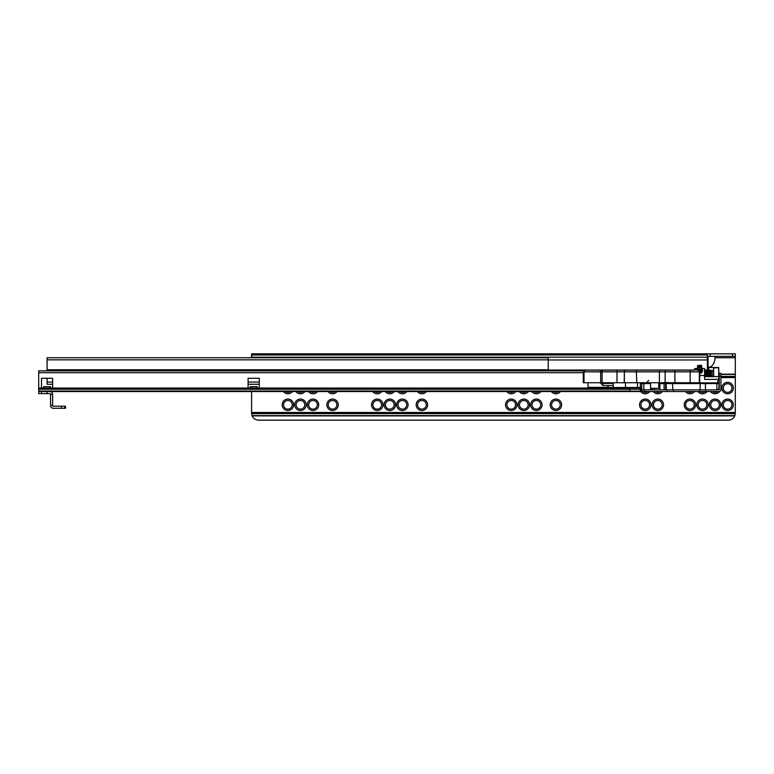 <?xml version="1.0" encoding="UTF-8"?>
<svg xmlns="http://www.w3.org/2000/svg" width="774" height="774" viewBox="0 0 774 774"><rect width="100%" height="100%" fill="white"/><g stroke="black" fill="none" stroke-linecap="round" stroke-linejoin="round"><path stroke-width="1.16" d="M727.618 410.52A5.728 5.728 0 0 1 721.9 404.802A5.728 5.728 0 0 1 727.618 399.074A5.728 5.728 0 0 1 733.346 404.802A5.728 5.728 0 0 1 727.618 410.52M727.618 400.468A4.325 4.325 180 0 0 723.293 404.802A4.325 4.325 180 0 0 727.618 409.127A4.325 4.325 180 0 0 731.952 404.802A4.325 4.325 180 0 0 727.618 400.468M715.06 410.52A5.728 5.728 0 0 1 709.332 404.802A5.728 5.728 0 0 1 715.06 399.074A5.728 5.728 0 0 1 720.778 404.802A5.728 5.728 0 0 1 715.06 410.52M715.06 400.468A4.325 4.325 180 0 0 710.735 404.802A4.325 4.325 180 0 0 715.06 409.127A4.325 4.325 180 0 0 719.385 404.802A4.325 4.325 180 0 0 715.06 400.468M702.492 410.52A5.728 5.728 0 0 1 696.774 404.802A5.728 5.728 0 0 1 702.492 399.074A5.728 5.728 0 0 1 708.22 404.802A5.728 5.728 0 0 1 702.492 410.52M702.492 400.468A4.325 4.325 180 0 0 698.167 404.802A4.325 4.325 180 0 0 702.492 409.127A4.325 4.325 180 0 0 706.826 404.802A4.325 4.325 180 0 0 702.492 400.468M689.934 410.52A5.728 5.728 0 0 1 684.206 404.802A5.728 5.728 0 0 1 689.934 399.074A5.728 5.728 0 0 1 695.652 404.802A5.728 5.728 0 0 1 689.934 410.52M689.934 400.468A4.325 4.325 180 0 0 685.6 404.802A4.325 4.325 180 0 0 689.934 409.127A4.325 4.325 180 0 0 694.259 404.802A4.325 4.325 180 0 0 689.934 400.468M727.618 393.773A5.728 5.728 0 0 1 721.9 388.045A5.728 5.728 0 0 1 727.618 382.327A5.728 5.728 0 0 1 733.346 388.045A5.728 5.728 0 0 1 727.618 393.773M727.618 383.72A4.325 4.325 180 0 0 723.293 388.045A4.325 4.325 180 0 0 727.618 392.379A4.325 4.325 180 0 0 731.952 388.045A4.325 4.325 180 0 0 727.618 383.72M719.626 391.489A5.728 5.728 0 0 1 710.522 391.538M712.496 391.538A4.325 4.325 180 0 0 717.614 391.538M707.03 391.538A5.728 5.728 0 0 1 697.955 391.538M699.938 391.538A4.325 4.325 180 0 0 705.056 391.538M694.471 391.538A5.728 5.728 0 0 1 685.396 391.538M687.37 391.538A4.325 4.325 180 0 0 692.488 391.538M657.823 410.52A5.728 5.728 0 0 1 652.095 404.802A5.728 5.728 0 0 1 657.823 399.074A5.728 5.728 0 0 1 663.55 404.802A5.728 5.728 0 0 1 657.823 410.52M657.823 400.468A4.325 4.325 180 0 0 653.498 404.802A4.325 4.325 180 0 0 657.823 409.127A4.325 4.325 180 0 0 662.147 404.802A4.325 4.325 180 0 0 657.823 400.468M645.255 410.52A5.728 5.728 0 0 1 639.537 404.802A5.728 5.728 0 0 1 645.255 399.074A5.728 5.728 0 0 1 650.982 404.802A5.728 5.728 0 0 1 645.255 410.52M645.255 400.468A4.325 4.325 180 0 0 640.93 404.802A4.325 4.325 180 0 0 645.255 409.127A4.325 4.325 180 0 0 649.589 404.802A4.325 4.325 180 0 0 645.255 400.468M649.792 391.538A5.728 5.728 0 0 1 640.514 391.257M641.133 389.341A4.325 4.325 180 0 0 641.772 390.609M642.701 391.538A4.325 4.325 180 0 0 647.819 391.538M662.36 391.538A5.728 5.728 0 0 1 653.285 391.538M655.259 391.538A4.325 4.325 180 0 0 660.377 391.538M555.916 410.52A5.728 5.728 0 0 1 550.188 404.802A5.728 5.728 0 0 1 555.916 399.074A5.728 5.728 0 0 1 561.643 404.802A5.728 5.728 0 0 1 555.916 410.52M555.916 400.468A4.325 4.325 180 0 0 551.591 404.802A4.325 4.325 180 0 0 555.916 409.127A4.325 4.325 180 0 0 560.241 404.802A4.325 4.325 180 0 0 555.916 400.468M536.372 410.52A5.728 5.728 0 0 1 530.645 404.802A5.728 5.728 0 0 1 536.372 399.074A5.728 5.728 0 0 1 542.09 404.802A5.728 5.728 0 0 1 536.372 410.52M536.372 400.468A4.325 4.325 180 0 0 532.048 404.802A4.325 4.325 180 0 0 536.372 409.127A4.325 4.325 180 0 0 540.697 404.802A4.325 4.325 180 0 0 536.372 400.468M523.804 410.52A5.728 5.728 0 0 1 518.087 404.802A5.728 5.728 0 0 1 523.804 399.074A5.728 5.728 0 0 1 529.532 404.802A5.728 5.728 0 0 1 523.804 410.52M523.804 400.468A4.325 4.325 180 0 0 519.48 404.802A4.325 4.325 180 0 0 523.804 409.127A4.325 4.325 180 0 0 528.139 404.802A4.325 4.325 180 0 0 523.804 400.468M511.246 410.52A5.728 5.728 0 0 1 505.519 404.802A5.728 5.728 0 0 1 511.246 399.074A5.728 5.728 0 0 1 516.964 404.802A5.728 5.728 0 0 1 511.246 410.52M511.246 400.468A4.325 4.325 180 0 0 506.912 404.802A4.325 4.325 180 0 0 511.246 409.127A4.325 4.325 180 0 0 515.571 404.802A4.325 4.325 180 0 0 511.246 400.468M515.784 391.538A5.728 5.728 0 0 1 506.709 391.538M508.682 391.538A4.325 4.325 180 0 0 513.801 391.538M528.342 391.538A5.728 5.728 0 0 1 519.267 391.538M521.25 391.538A4.325 4.325 180 0 0 526.368 391.538M540.91 391.538A5.728 5.728 0 0 1 531.835 391.538M533.808 391.538A4.325 4.325 180 0 0 538.927 391.538M560.453 391.538A5.728 5.728 0 0 1 551.378 391.538M553.352 391.538A4.325 4.325 180 0 0 558.47 391.538M421.898 410.52A5.728 5.728 0 0 1 416.18 404.802A5.728 5.728 0 0 1 421.898 399.074A5.728 5.728 0 0 1 427.625 404.802A5.728 5.728 0 0 1 421.898 410.52M421.898 400.468A4.325 4.325 180 0 0 417.573 404.802A4.325 4.325 180 0 0 421.898 409.127A4.325 4.325 180 0 0 426.232 404.802A4.325 4.325 180 0 0 421.898 400.468M402.354 410.52A5.728 5.728 0 0 1 396.636 404.802A5.728 5.728 0 0 1 402.354 399.074A5.728 5.728 0 0 1 408.082 404.802A5.728 5.728 0 0 1 402.354 410.52M402.354 400.468A4.325 4.325 180 0 0 398.029 404.802A4.325 4.325 180 0 0 402.354 409.127A4.325 4.325 180 0 0 406.679 404.802A4.325 4.325 180 0 0 402.354 400.468M389.796 410.52A5.728 5.728 0 0 1 384.068 404.802A5.728 5.728 0 0 1 389.796 399.074A5.728 5.728 0 0 1 395.514 404.802A5.728 5.728 0 0 1 389.796 410.52M389.796 400.468A4.325 4.325 180 0 0 385.462 404.802A4.325 4.325 180 0 0 389.796 409.127A4.325 4.325 180 0 0 394.121 404.802A4.325 4.325 180 0 0 389.796 400.468M377.228 410.52A5.728 5.728 0 0 1 371.501 404.802A5.728 5.728 0 0 1 377.228 399.074A5.728 5.728 0 0 1 382.956 404.802A5.728 5.728 0 0 1 377.228 410.52M377.228 400.468A4.325 4.325 180 0 0 372.904 404.802A4.325 4.325 180 0 0 377.228 409.127A4.325 4.325 180 0 0 381.553 404.802A4.325 4.325 180 0 0 377.228 400.468M381.766 391.538A5.728 5.728 0 0 1 372.691 391.538M374.664 391.538A4.325 4.325 180 0 0 379.782 391.538M394.324 391.538A5.728 5.728 0 0 1 385.259 391.538M387.232 391.538A4.325 4.325 180 0 0 392.35 391.538M406.892 391.538A5.728 5.728 0 0 1 397.817 391.538M399.8 391.538A4.325 4.325 180 0 0 404.918 391.538M426.435 391.538A5.728 5.728 0 0 1 417.36 391.538M419.344 391.538A4.325 4.325 180 0 0 424.462 391.538M332.559 410.52A5.728 5.728 0 0 1 326.831 404.802A5.728 5.728 0 0 1 332.559 399.074A5.728 5.728 0 0 1 338.277 404.802A5.728 5.728 0 0 1 332.559 410.52M332.559 400.468A4.325 4.325 180 0 0 328.224 404.802A4.325 4.325 180 0 0 332.559 409.127A4.325 4.325 180 0 0 336.884 404.802A4.325 4.325 180 0 0 332.559 400.468M337.096 391.538A5.728 5.728 0 0 1 328.021 391.538M329.995 391.538A4.325 4.325 180 0 0 335.113 391.538M317.553 391.538A5.728 5.728 0 0 1 308.478 391.538M310.451 391.538A4.325 4.325 180 0 0 315.569 391.538M313.015 410.52A5.728 5.728 0 0 1 307.288 404.802A5.728 5.728 0 0 1 313.015 399.074A5.728 5.728 0 0 1 318.733 404.802A5.728 5.728 0 0 1 313.015 410.52M313.015 400.468A4.325 4.325 180 0 0 308.681 404.802A4.325 4.325 180 0 0 313.015 409.127A4.325 4.325 180 0 0 317.34 404.802A4.325 4.325 180 0 0 313.015 400.468M300.447 410.52A5.728 5.728 0 0 1 294.73 404.802A5.728 5.728 0 0 1 300.447 399.074A5.728 5.728 0 0 1 306.175 404.802A5.728 5.728 0 0 1 300.447 410.52M300.447 400.468A4.325 4.325 180 0 0 296.123 404.802A4.325 4.325 180 0 0 300.447 409.127A4.325 4.325 180 0 0 304.772 404.802A4.325 4.325 180 0 0 300.447 400.468M304.985 391.538A5.728 5.728 0 0 1 295.91 391.538M297.893 391.538A4.325 4.325 180 0 0 303.011 391.538M287.889 410.52A5.728 5.728 0 0 1 282.162 404.802A5.728 5.728 0 0 1 287.889 399.074A5.728 5.728 0 0 1 293.607 404.802A5.728 5.728 0 0 1 287.889 410.52M287.889 400.468A4.325 4.325 180 0 0 283.555 404.802A4.325 4.325 180 0 0 287.889 409.127A4.325 4.325 180 0 0 292.214 404.802A4.325 4.325 180 0 0 287.889 400.468M292.417 391.538A5.728 5.728 0 0 1 283.352 391.538M285.325 391.538A4.325 4.325 180 0 0 290.443 391.538M707.378 367.524L708.075 367.524C712.254 366.915 714.586 363.654 715.06 357.752L715.06 356.359L735.3 356.359L732.504 356.359L732.504 353.844L735.3 353.844L735.3 413.171L734.749 415.89A6.976 6.976 0 0 1 728.324 420.156L258.564 420.156A6.976 6.976 0 0 1 252.14 415.89L734.749 415.89M251.589 357.743L251.589 353.844L710.174 353.844L710.174 356.359L732.504 356.359M710.174 356.359L707.378 356.359M710.174 353.844L732.504 353.844M707.378 353.844L707.378 371.046M251.589 391.538L251.589 413.171L252.14 415.89M719.249 386.961A4.325 4.325 180 0 0 718.969 386.187M47.079 378.273L47.079 384.281L52.661 384.281M47.079 369.769L548.234 369.769L548.234 357.743L47.079 357.743L47.079 370.872L38.7 370.872L47.079 370.872M248.096 384.281L259.271 384.281M548.234 369.769L548.234 370.872M47.079 359.833L548.234 359.833M38.7 370.872L583.606 370.872L38.7 370.872L38.7 388.055L629.901 388.055L629.901 387.493L629.901 391.538L49.865 391.538A2.796 2.796 0 0 1 52.661 394.334L50.562 394.334L50.562 405.499A2.796 2.796 0 0 0 53.358 408.285L61.427 408.285L61.427 406.195L53.358 406.195A0.697 0.697 0 0 1 52.661 405.499L52.661 394.334M641.075 387.493L641.075 390.144L639.672 391.538L38.7 391.538L38.7 393.627L47.079 393.627L47.079 391.538M641.075 388.916L640.369 387.493L641.772 387.493M640.679 391.112L639.672 391.538L641.075 390.144M64.6 406.195L65.5 406.195L65.5 408.285L64.6 408.285L64.6 406.195L61.427 406.195M61.427 408.285L64.6 408.285M50.562 394.334A0.697 0.697 0 0 0 49.865 393.627L47.079 393.627M52.661 405.499L50.562 405.499M432.366 391.538L425.39 391.538L432.366 391.538M38.7 388.055L38.7 391.538M257.171 388.045L259.271 388.045L259.271 378.273L248.096 378.273L248.096 388.045L250.196 388.045L250.196 386.652L257.171 386.652L257.171 388.045L250.196 388.045M50.562 388.045L52.661 388.045L52.661 378.273L41.496 378.273L41.496 388.045L43.586 388.045L43.586 386.652L50.562 386.652L50.562 388.045L43.586 388.045M588.027 382.743L588.027 387.348L607.938 387.348M699.348 389.864L705.811 389.864L705.811 391.538L699.348 391.538L699.348 389.864L673.525 389.864L673.525 391.538L667.072 391.538L667.072 389.864L673.525 389.864M699.348 391.538L673.525 391.538M705.811 391.538L719.24 391.538A1.674 1.674 0 0 0 720.923 389.864L720.923 376.183L719.249 376.183L719.065 376.851M667.072 389.864L644.558 389.864L644.558 391.538L667.072 391.538M644.558 391.538L641.772 391.538L641.772 383.575A0.697 0.697 0 0 1 642.468 382.878L650.547 382.878M705.811 389.864L719.249 389.864L719.249 376.183L717.45 382.878M719.249 382.656L718.969 383.691M717.624 389.854L719.24 389.428L718.969 388.413M719.249 376.183L719.249 373.387L720.923 373.387L720.923 376.183M705.278 376.038L704.592 376.232M699.715 372.933L701.312 372.575L701.795 369.198L701.795 371.21L702.492 370.736L701.902 372.662L699.715 373.426M694.539 369.759L694.539 369.198L694.539 369.759M694.539 369.198A0.697 0.697 0 0 1 695.236 368.501L696.629 368.501A0.697 0.697 0 0 1 697.326 369.198L697.326 369.759M650.547 383.575L640.369 383.575A2.09 2.09 0 0 1 640.543 382.743A2.09 2.09 0 0 0 640.369 383.575L640.369 387.493L607.938 387.493L607.948 385.539L607.938 387.493M643.862 382.743L643.862 389.864L650.566 389.864L650.547 382.743M643.862 389.864L641.772 389.864M705.433 389.864L716.869 389.864L716.869 383.575L705.433 383.575L705.433 389.864L705.424 383.575L700.122 383.575L700.122 389.864M660.338 382.743A1.393 1.393 0 0 1 660.425 382.878L665.563 382.878L665.563 389.864L666.366 389.864L666.095 382.878M659.912 389.864L659.912 383.575L658.713 383.575M666.946 382.878L666.201 382.182M718.388 379.395L704.592 379.395L704.592 368.501L702.492 368.501L704.592 368.501M645.961 382.878A1.393 1.393 0 0 1 645.352 382.743A1.393 1.393 0 0 0 645.961 382.878M665.563 382.878L718.272 382.878A0.697 0.697 0 0 1 718.969 383.575L718.969 388.471L717.575 389.864M718.969 383.575L716.869 383.575L716.869 382.878L717.575 382.878M705.433 382.878L705.424 383.575L705.433 382.878L696.91 382.878M701.795 369.198A0.697 0.697 0 0 1 702.492 368.501L702.492 370.736M660.406 382.878L659.748 382.878L659.912 383.575A0.697 0.493 90 0 1 660.406 382.878M659.216 382.743L659.748 382.878M641.772 383.575A0.697 0.697 0 0 1 642.468 382.878L642.468 382.743M664.934 382.743L659.632 382.878M708.491 371.007L708.771 367.524L718.688 367.524L718.969 375.206A0.697 0.697 0 0 0 718.969 375.148M718.969 377.219L718.969 376.599L704.592 376.599M707.33 376.599L706.778 376.261M706.41 376.125L705.685 376.019M707.542 376.29A2.796 2.738 0 0 0 707.223 376.038L707.426 374.626M708.433 372.691L708.433 376.599M696.426 382.878L672.142 382.878M647.403 382.743L645.255 382.878M668.291 382.366L668.9 382.878A0.697 0.677 90 0 1 668.494 382.743M668.62 382.878L667.865 382.743M694.559 371.859L699.686 371.859L699.715 382.743L694.288 382.743A0.697 0.697 0 0 1 693.843 382.878M666.414 382.878L665.669 382.878M641.772 389.167L641.075 389.37M641.075 388.625L641.772 388.374M710.793 372.149L711.548 376.038L713.376 376.464M711.064 374.819L711.122 373.387C711.229 369.614 711.345 369.614 711.47 373.387L711.567 370.736L713.376 370.32M711.122 373.387L711.171 372.004M704.563 373.387C704.746 369.063 704.94 369.063 705.124 373.387C705.308 377.712 705.491 377.712 705.675 373.387C705.869 369.063 706.052 369.063 706.236 373.387C706.42 377.712 706.614 377.712 706.797 373.387C706.981 369.063 707.165 369.063 707.359 373.387C707.542 377.712 707.726 377.712 707.91 373.387C708.104 369.063 708.287 369.063 708.471 373.387C708.655 377.712 708.849 377.712 709.032 373.387C709.216 369.063 709.4 369.063 709.584 373.387C709.777 377.712 709.961 377.712 710.145 373.387L710.145 373.339M710.213 372.149L710.416 370.049L711.142 370.736L711.567 375.351M710.145 373.387C710.329 369.063 710.522 369.063 710.706 373.387L710.871 376.048L710.871 373.407C710.677 369.063 710.493 369.063 710.309 373.387C710.493 369.063 710.677 369.063 710.871 373.387L711.567 376.029M701.728 370.301L701.795 371.036M704.592 373.658L704.998 376.038L704.437 370.736L705.008 370.04L705.965 376.038L706.304 374.626M704.717 373.436L704.727 373.387C704.911 369.063 705.095 369.063 705.278 373.387C705.472 377.712 705.656 377.712 705.84 373.387C706.023 369.063 706.217 369.063 706.401 373.387C706.585 377.712 706.768 377.712 706.962 373.387C707.146 369.063 707.33 369.063 707.513 373.387C707.707 377.712 707.891 377.712 708.075 373.387C708.258 369.063 708.442 369.063 708.636 373.387C708.82 377.712 709.003 377.712 709.187 373.387C709.381 369.063 709.564 369.063 709.748 373.387C709.932 377.712 710.126 377.712 710.309 373.387M704.727 373.387C704.911 369.063 705.095 369.063 705.278 373.387M705.211 372.149L705.946 370.049L706.546 370.756L707.233 376.038L706.672 370.736L707.252 370.049L708.2 376.038L708.539 374.626M707.978 372.149L708.181 370.049L708.771 370.756L708.771 375.787M709.1 372.149L709.487 370.049L710.435 376.038L710.774 374.626M709.187 373.387C709.381 369.063 709.564 369.063 709.748 373.387M704.592 375.738L704.659 374.626M705.124 373.387C705.308 377.712 705.491 377.712 705.675 373.387M705.607 376.599L705.772 374.626M706.236 373.387C706.42 377.712 706.614 377.712 706.797 373.387M706.73 376.599L706.885 374.626M707.842 376.599L708.007 374.626M708.965 376.599L709.119 374.626M705.385 376.725L705.191 374.626M705.559 370.736L706.507 376.725M707.62 376.725L707.233 376.038M706.333 372.149L706.672 370.736M707.446 372.149L707.794 370.736L708.732 376.725M708.568 372.149L708.771 367.524L713.657 367.524L708.771 367.524M709.855 376.725L708.761 370.736L709.313 376.038L709.661 374.626M709.681 372.149L710.019 370.736L710.929 376.657M704.921 375.806L705.124 373.436M706.043 375.806L706.236 373.436M706.401 373.339L706.594 370.969M707.155 375.806L707.359 373.436M707.513 373.339L707.717 370.969M708.278 375.806L708.471 373.436M708.626 373.339L708.829 370.969M709.39 375.806L709.594 373.436M709.748 373.339L709.952 370.969M710.861 373.339L711.064 370.969M713.376 376.599L713.657 367.524L713.657 376.599M710.871 376.048L710.919 376.599M708.491 376.599L708.491 373.794M585.144 370.175L584.012 371.859L583.257 371.859L585.144 370.175L694.259 370.175M694.288 382.743L674.909 382.743L674.909 371.859L659.39 371.859L659.39 382.743L583.257 382.743L583.257 371.859M658.268 370.175L650.644 370.175M674.909 382.743L659.39 382.743M658.713 382.743L658.713 388.325L650.547 388.325M643.571 370.175L601.959 370.175M600.256 382.743L602.83 385.326M600.682 370.175L589.082 370.175M613.269 383.44L602.83 383.44L602.83 385.539L613.269 385.539M701.302 372.584L701.302 365.183L697.538 365.609L697.538 369.798L697.538 367.118M701.728 365.879L701.728 368.105M697.538 365.947L697.538 366.837L697.538 365.947L701.728 366.296M697.538 367.331L697.538 370.175L697.955 368.859L701.302 368.946L701.728 369.556L701.302 368.946M701.728 367.582L701.302 366.479L697.955 366.479L697.955 367.592L701.728 367.35M697.538 369.527L697.538 367.35M548.234 370.04L694.539 370.04M704.592 370.04L707.378 370.04M548.234 359.958L707.378 359.958M251.589 357.191L707.378 357.191M251.589 354.985L707.378 354.985M252.024 415.599L734.865 415.599M251.608 413.626L735.281 413.626M251.589 412.474L735.3 412.474M720.923 377.577L735.3 377.577M704.592 376.425L705.327 376.425M705.636 376.425L706.439 376.425M720.923 376.425L735.3 376.425M720.923 374.452L735.3 374.452M720.923 374.171L735.3 374.171M715.06 357.752L735.3 357.752M708.075 367.524L708.075 356.359M251.589 357.056L251.937 356.359M47.079 382.046L52.661 382.046M248.096 382.046L259.271 382.046M639.672 391.538L629.901 391.538M629.901 387.938L640.369 387.938L640.369 390.686M38.7 389.235L640.369 389.245A0.697 0.542 0 0 0 641.075 388.703M640.175 391.17L629.901 391.17M41.496 391.538L41.496 393.627M38.7 391.044L629.901 391.044M38.7 372.691L583.257 372.691M43.586 386.652L50.562 386.652M250.196 386.652L257.171 386.652M652.153 388.325L652.153 389.864M700.47 382.878L700.122 383.575L659.912 383.575M608.171 387.493L608.171 385.539M608.171 383.44L608.171 382.743M637.495 387.493L637.495 382.743M625.498 382.743L625.498 387.493M654.446 388.325L654.446 389.864M695.236 368.501L695.236 370.175M699.715 375.487L704.592 375.487M696.629 370.175L696.629 368.501M672.809 389.864L672.471 382.878M664.576 382.878A0.697 0.493 90 0 0 664.082 383.575L664.082 389.864M651.485 389.864L651.485 388.325M699.715 382.375A1.393 1.393 0 0 1 700.209 382.878M613.269 387.493L613.269 382.743M712.96 376.038L712.96 370.736M718.688 376.599L718.688 367.805L713.376 367.805M665.137 382.743L665.137 371.859A1.674 1.287 -90 0 1 666.424 370.175M659.806 370.175L659.39 371.859L624.376 371.859A1.674 1.654 -90 0 1 626.031 370.175M624.376 382.743L624.376 371.859L624.231 382.743M699.715 382.743L699.715 371.859L690.156 371.859A1.674 1.093 -90 0 1 691.25 370.175M690.156 382.743L690.156 371.859L674.909 371.859A1.674 1.064 90 0 0 673.854 370.175M698.042 370.175C699.58 370.872 700.141 371.433 699.715 371.859A1.674 1.664 -90 0 0 698.022 370.175M699.357 382.743L699.357 371.859A1.674 1.664 -90 0 0 697.693 370.175M584.012 382.743L584.012 371.859L600.682 371.859A1.674 0.774 -90 0 1 601.446 370.175M616.984 382.743L616.984 371.859L600.682 371.859L600.682 382.743M602.095 382.743L602.095 371.859A1.674 0.571 -90 0 1 602.665 370.175M625.885 370.175A1.674 1.654 -90 0 0 624.231 371.859L616.984 371.859A1.674 0.571 90 0 1 617.555 370.175M636.305 370.175L636.779 382.743M697.538 366.063L701.728 366.063M697.538 367.447L701.728 367.447M697.955 370.156L701.728 369.798M698.429 370.224L701.728 369.856M701.728 371.201L699.522 371.065M701.728 371.53L699.657 371.414M701.728 372.313L699.715 371.897L701.602 372.013M701.728 368.879L697.538 368.879M251.24 357.743L251.24 357.056M701.67 370.049L702.076 370.756M704.456 376.725L704.862 376.029M705.578 376.725L705.985 376.029M706.691 376.725L707.097 376.029M707.813 376.725L708.22 376.029M708.926 376.725L709.332 376.029M710.039 376.725L710.455 376.029M707.775 370.756L708.181 370.049M708.887 370.756L709.294 370.049M710.01 370.756L710.416 370.049M711.529 376.077L711.006 376.599M648.689 380.508L646.454 382.743M701.302 368.859L697.955 368.859"/></g></svg>
